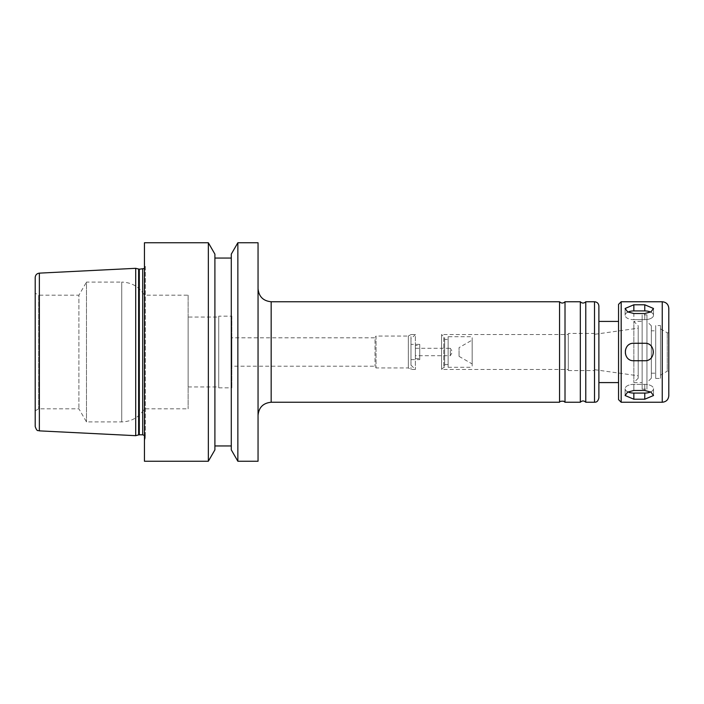 <?xml version="1.0" encoding="UTF-8"?>
<svg xmlns="http://www.w3.org/2000/svg" width="704" height="704" viewBox="0 0 704 704"><rect width="100%" height="100%" fill="white"/><g stroke="black" fill="none" stroke-linecap="round" stroke-linejoin="round"><path stroke-width="0.53" stroke-dasharray="3.52 2.64" d="M627.95 312.066A8.738 4.374 0 0 0 625.099 315.295A8.738 4.374 0 0 0 633.846 319.66L644.767 319.66A8.738 4.374 0 0 0 653.506 315.295A8.738 4.374 0 0 0 650.663 312.066M633.846 313.518L644.767 313.518L650.945 311.898L653.506 308.484L644.767 304.779L633.846 304.779L625.099 308.484L627.66 311.898L633.846 313.518L633.846 319.66A8.738 4.374 0 0 1 625.099 315.295A8.738 4.374 0 0 1 633.846 310.922L644.767 310.922A8.738 4.374 0 0 1 653.506 315.295A8.738 4.374 0 0 1 644.767 319.66L633.846 319.66L633.846 313.518M633.846 360.738L644.767 360.738L633.846 360.738A8.738 8.738 0 0 1 625.099 352A8.738 8.738 0 0 1 633.846 343.262L644.767 343.262A8.738 8.738 0 0 1 653.506 352A8.738 8.738 0 0 1 644.767 360.738C656.04 361.275 656.04 342.725 644.767 343.262L633.846 343.262C622.574 342.725 622.574 361.275 633.846 360.738L644.767 360.738A8.738 8.738 0 0 0 648.111 343.93A8.738 8.738 0 0 0 644.767 343.262L633.846 343.262A8.738 8.738 0 0 0 630.494 360.07A8.738 8.738 0 0 0 633.846 360.738M633.846 399.221L644.767 399.221L653.506 395.516L650.945 392.102L644.767 390.482L633.846 390.482L627.66 392.102L625.099 395.516L633.846 399.221L633.846 393.078A8.738 4.374 180 0 1 625.099 388.705A8.738 4.374 180 0 1 633.846 384.34L644.767 384.34A8.738 4.374 180 0 1 653.506 388.705A8.738 4.374 180 0 1 644.767 393.078L633.846 393.078M650.663 391.934A8.738 4.374 180 0 0 653.506 388.705A8.738 4.374 180 0 0 644.767 384.34L633.846 384.34A8.738 4.374 180 0 0 625.099 388.705A8.738 4.374 180 0 0 627.95 391.934M231.29 449.874L231.29 254.126M231.29 258.051L231.29 445.949L231.29 258.051M237.855 461.243L237.855 242.757M258.051 461.243L258.051 242.757M258.051 288.64L258.051 415.36L258.051 288.64M559.557 402.248L559.557 301.752M565.013 402.248L565.013 301.752M580.316 402.248L580.316 301.752M585.781 402.248L585.781 301.752M598.884 397.883L598.884 306.117M598.884 382.589L598.884 321.411M618.552 321.411L618.552 382.589L618.552 321.411M618.552 399.626L618.552 304.374M668.8 371.202L668.8 332.798L668.8 371.202L667.269 371.202L667.269 332.798L667.269 371.202L660.502 375.118L660.502 328.882L660.502 375.118M660.502 328.882L667.269 332.798L668.8 332.798M660.502 325.565L660.502 378.435L660.502 325.565L655.688 325.565L655.688 378.435L655.688 325.565M655.688 330.81L655.688 373.19L655.688 330.81L651.323 330.81L651.323 373.19L651.323 330.81M651.323 325.785L651.323 378.215L651.323 325.785L646.95 321.411L646.95 382.589L646.95 321.411M646.95 314.855L646.95 389.145L646.95 314.855L642.145 314.855L642.145 389.145L642.145 314.855M642.145 321.411L642.145 382.589L642.145 321.411L633.846 321.411L633.846 382.589L633.846 321.411L638.211 325.785L638.211 378.215L638.211 325.785M638.211 328.187L638.211 375.813L638.211 328.187L594.519 334.33L594.519 369.67L594.519 334.33M594.519 333.432L594.519 370.568L594.519 333.432L568.295 333.432L568.295 370.568L568.295 333.432M568.295 334.523L568.295 369.477L568.295 334.523L441.575 334.523L441.575 369.477L441.575 334.523L443.766 336.706L443.766 367.294L443.766 336.706L444.638 336.706L444.638 367.294L444.638 336.706M444.638 339.451L444.638 364.549L444.638 339.451L448.131 339.451L448.131 364.549L448.131 339.451M448.131 336.706L448.131 367.294L448.131 336.706L472.164 336.706L472.164 367.294L472.164 336.706M472.164 340.058L472.164 363.942L472.164 340.058L459.061 347.626L459.061 356.374L459.061 347.626M415.36 348.286L450.314 348.286L450.314 355.714L450.314 348.286L452.461 352L450.314 355.714L415.36 355.714L415.36 348.286L415.36 355.714M415.36 345.444L415.36 358.556L415.36 345.444L419.734 345.444L419.734 358.556L419.734 345.444M419.734 344.353L419.734 359.647L419.734 344.353L410.986 344.353L410.986 359.647L410.986 344.353M410.986 338.888L410.986 365.112L410.986 338.888L415.36 334.523L415.36 369.477L415.36 334.523L410.986 334.523L410.986 369.477L410.986 334.523L408.338 336.054L408.338 367.946L408.338 336.054L376.033 336.054L376.033 367.946L376.033 336.054L375.021 337.797L375.021 366.203L375.021 337.797L231.836 337.797L231.836 366.203L231.836 337.797M231.836 316.166L231.836 387.834L231.836 316.166L218.724 316.166L218.724 387.834L218.724 316.166M218.724 317.046L218.724 386.954L218.724 317.046L188.135 317.046L188.135 386.954L188.135 317.046M188.135 295.196L188.135 408.804L188.135 295.196L144.443 295.196L144.443 408.804L144.443 295.196C139.207 286.783 131.639 282.41 121.739 282.084L121.739 421.916L121.739 282.084L86.486 282.084L86.486 421.916L86.486 282.084L78.91 295.196L78.91 408.804L78.91 295.196L38.694 295.196L38.694 408.804L38.694 295.196L35.2 293.172L35.2 410.828L35.2 293.172M35.2 426.501L35.2 277.499M135.705 435.679L135.705 268.321M145.314 266.57L145.314 437.43L145.314 266.57L144.443 268.523M145.314 266.341L145.314 437.659L145.314 266.341L144.443 263.076L144.443 440.924L144.443 263.076M144.443 461.243L144.443 242.757M208.34 461.243L208.34 242.757M214.905 449.874L214.905 254.126M214.905 258.051L214.905 445.949L214.905 258.051M644.767 319.66L644.767 313.518L644.767 319.66M644.767 310.922L644.767 304.779M633.846 310.922L633.846 304.779M644.767 393.078L644.767 399.221M644.767 384.34L644.767 390.482L644.767 384.34M633.846 384.34L633.846 390.482L633.846 384.34M271.163 402.248L271.163 301.752M594.519 402.248L594.519 301.752M621.174 402.248L621.174 301.752M662.244 402.248L662.244 301.752M39.354 430.866L39.354 273.134M138.626 434.896L138.626 269.104M139.313 434.808L139.313 269.192M142.692 434.808L142.692 269.192M653.506 315.295L653.506 308.484L653.506 315.295M625.099 315.295L625.099 308.484L625.099 315.295M653.506 388.705L653.506 395.516L653.506 388.705M625.099 388.705L625.099 395.516L625.099 388.705M655.688 378.435L660.502 378.435M651.323 373.19L655.688 373.19M651.323 378.215L646.95 382.589M642.145 389.145L646.95 389.145M638.211 378.215L633.846 382.589L642.145 382.589M594.519 369.67L638.211 375.813M568.295 370.568L594.519 370.568M444.638 367.294L443.766 367.294L441.575 369.477L568.295 369.477M444.638 364.549L448.131 364.549M448.131 367.294L472.164 367.294M459.061 356.374L472.164 363.942M415.36 358.556L419.734 358.556M410.986 359.647L419.734 359.647M410.986 365.112L415.36 369.477L410.986 369.477L408.338 367.946L376.033 367.946L375.021 366.203L231.836 366.203M218.724 387.834L231.836 387.834M188.135 386.954L218.724 386.954M35.2 410.828L38.694 408.804L78.91 408.804L86.486 421.916L121.739 421.916C131.639 421.59 139.207 417.217 144.443 408.804L188.135 408.804M144.443 435.477L145.314 437.43M145.314 437.659L144.443 440.924"/><path stroke-width="1.06" d="M633.846 304.779L644.767 304.779L653.506 308.484L650.945 311.898L644.767 313.518L633.846 313.518L627.66 311.898L625.099 308.484L633.846 304.779L633.846 310.922A8.738 4.374 0 0 0 627.95 312.066M650.663 312.066A8.738 4.374 0 0 0 644.767 310.922L633.846 310.922M633.846 390.482L644.767 390.482L650.945 392.102L653.506 395.516L644.767 399.221L633.846 399.221L625.099 395.516L627.66 392.102L633.846 390.482M627.95 391.934A8.738 4.374 180 0 0 633.846 393.078L644.767 393.078A8.738 4.374 180 0 0 650.663 391.934M633.846 343.262L644.767 343.262C656.04 342.725 656.04 361.275 644.767 360.738L633.846 360.738C622.574 361.275 622.574 342.725 633.846 343.262M237.855 242.757L231.29 254.126L231.29 449.874L237.855 461.243L258.051 461.243L258.051 242.757L237.855 242.757L237.855 461.243M559.557 301.752L559.557 402.248C559.566 401.438 560.921 401.095 563.631 401.21L565.013 402.248L565.013 301.752C563.2 303.477 561.378 303.477 559.557 301.752L271.163 301.752C263.199 300.969 258.826 296.604 258.051 288.64M565.013 301.752L580.316 301.752L580.316 402.248L565.013 402.248M580.316 301.752C582.138 303.477 583.959 303.477 585.781 301.752L585.781 402.248C583.959 400.523 582.138 400.523 580.316 402.248M585.781 301.752L594.519 301.752C597.168 302.007 598.629 303.468 598.884 306.117L598.884 397.883C597.731 402.67 595.434 402.054 594.519 402.248L594.519 301.752M618.552 321.411L598.884 321.411L598.884 382.589L618.552 382.589M668.8 308.299C668.413 304.322 666.23 302.139 662.244 301.752L621.174 301.752L618.552 304.374L618.552 399.626L621.174 402.248L662.244 402.248C666.23 401.861 668.413 399.678 668.8 395.701L668.8 308.299L668.8 395.701M39.354 273.134C36.81 273.495 35.429 274.947 35.2 277.499L35.2 426.501C37.189 432.344 38.139 429.994 39.354 430.866L135.705 435.679L135.705 268.321L39.354 273.134L39.354 430.866M144.443 268.523L139.313 269.192L135.705 268.321M144.443 242.757L144.443 461.243L208.34 461.243L208.34 242.757L144.443 242.757M208.34 242.757L214.905 254.126L214.905 449.874L208.34 461.243M214.905 258.051L231.29 258.051M644.767 310.922L644.767 304.779M644.767 393.078L644.767 399.221M633.846 393.078L633.846 399.221M271.163 301.752L271.163 402.248C263.199 403.031 258.826 407.396 258.051 415.36M621.174 301.752L621.174 402.248M662.244 301.752L662.244 402.248M138.626 269.104L138.626 434.896L135.705 435.679M139.313 269.192L139.313 434.808L138.626 434.896M142.692 269.192L142.692 434.808L144.443 435.477M271.163 402.248L559.557 402.248M585.781 402.248L594.519 402.248M139.313 434.808L142.692 434.808M214.905 445.949L231.29 445.949"/></g></svg>
